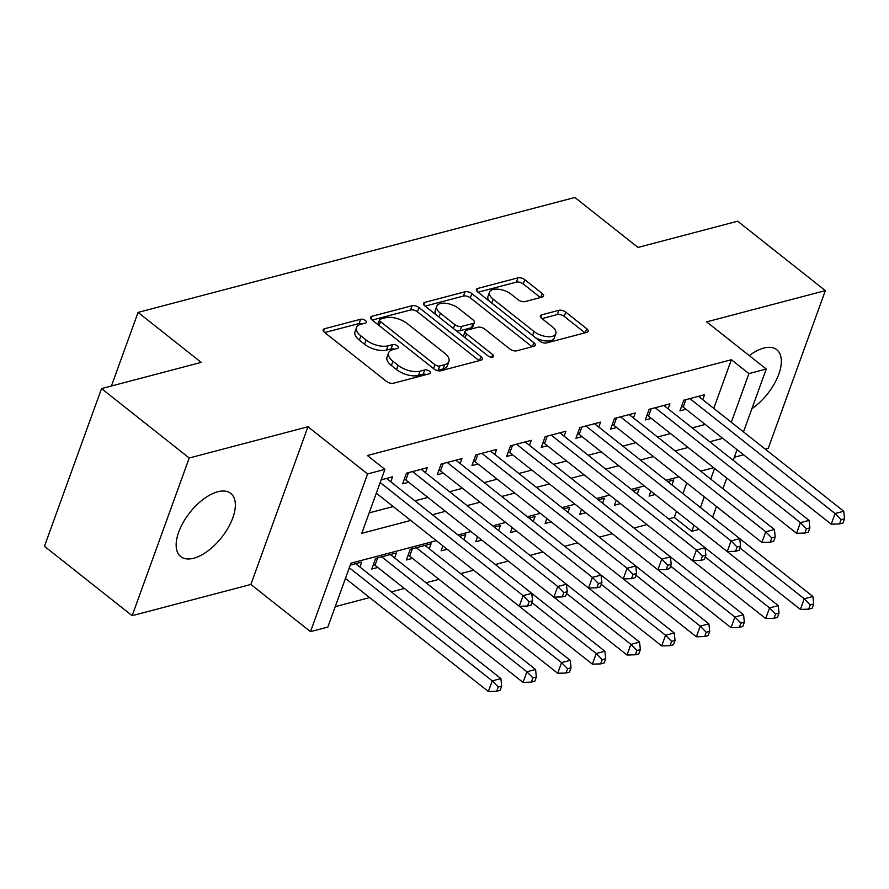 <?xml version="1.0" encoding="UTF-8"?>
<svg xmlns="http://www.w3.org/2000/svg" width="889" height="889" viewBox="0 0 889 889"><rect width="100%" height="100%" fill="white"/><g stroke="black" fill="none" stroke-linecap="round" stroke-linejoin="round"><path stroke-width="1.33" d="M365.435 320.54A3.556 1.7 19.9 0 0 360.645 319.251L324.485 328.763A5.067 2.434 19.9 0 0 323.163 329.763A5.067 2.434 19.9 0 0 324.529 332.386L386.504 381.437A5.067 2.434 19.9 0 0 393.349 383.259L429.498 373.747A3.556 1.7 19.9 0 0 430.432 373.047A3.556 1.7 19.9 0 0 429.476 371.213A3.556 1.7 19.9 0 0 424.686 369.935L420.008 371.169A16.235 7.79 19.9 0 1 398.094 365.312L392.927 361.223A16.235 7.79 19.9 0 1 388.56 352.833A16.235 7.79 19.9 0 1 392.805 349.644L397.483 348.41A3.556 1.7 19.9 0 0 398.405 347.71A3.556 1.7 19.9 0 0 397.45 345.877A3.556 1.7 19.9 0 0 392.66 344.599L387.982 345.832A16.235 7.79 19.9 0 1 366.079 339.976L360.912 335.886A16.235 7.79 19.9 0 1 356.533 327.496A16.235 7.79 19.9 0 1 360.778 324.296L365.457 323.074A3.556 1.7 19.9 0 0 366.39 322.374A3.556 1.7 19.9 0 0 365.435 320.54M362.301 323.896A3.556 1.7 19.9 0 0 359.1 323.518L324.741 332.553M426.342 374.58A3.556 1.7 19.9 0 0 423.142 374.202L418.463 375.425L420.008 371.169M394.316 349.244A3.556 1.7 19.9 0 0 391.116 348.855L386.437 350.088L387.982 345.832M751.894 408.684A40.305 20.18 128.4 0 0 777.708 376.947A40.305 20.18 128.4 0 0 776.753 349.71A40.305 20.18 128.4 0 0 763.773 348.077A40.305 20.18 128.4 0 0 749.271 355.611M217.783 491.75A40.305 20.18 128.4 0 0 183.356 522.165A40.305 20.18 128.4 0 0 180.745 556.592A40.305 20.18 128.4 0 0 193.713 558.236A40.305 20.18 128.4 0 0 228.14 527.81A40.305 20.18 128.4 0 0 230.762 493.384A40.305 20.18 128.4 0 0 217.783 491.75M542.201 297.07A5.067 2.434 19.9 0 0 543.535 296.081A5.067 2.434 19.9 0 0 542.168 293.459L524.777 279.691A5.067 2.434 19.9 0 0 517.931 277.868L477.782 288.436A5.067 2.434 19.9 0 0 476.448 289.425A5.067 2.434 19.9 0 0 477.815 292.048L539.79 341.098A5.067 2.434 19.9 0 0 546.635 342.932L586.796 332.364A5.067 2.434 19.9 0 0 588.118 331.364A5.067 2.434 19.9 0 0 586.751 328.741L565.748 312.117A5.067 2.434 19.9 0 0 558.903 310.294L541.723 314.817A5.067 2.434 19.9 0 0 540.39 315.806A5.067 2.434 19.9 0 0 541.757 318.429L552.169 326.674A13.568 6.512 19.9 0 1 555.825 333.686A13.568 6.512 19.9 0 1 547.013 336.642A13.568 6.512 19.9 0 1 533.967 331.464L493.173 299.182A13.568 6.512 19.9 0 1 489.517 292.159A13.568 6.512 19.9 0 1 498.329 289.214A13.568 6.512 19.9 0 1 511.375 294.381L518.176 299.771A5.067 2.434 19.9 0 0 525.021 301.593L542.201 297.07M713.767 408.384L731.38 359.734L748.916 373.613L766.251 369.046L743.493 431.91M101.535 388.604L189.224 458.002L132.15 615.688L44.45 546.291L101.535 388.604L201.203 362.379L138.062 312.406L574.85 197.469L637.991 247.442L737.648 221.217L825.348 290.614L706.622 321.862L766.251 369.046M132.15 615.688L250.876 584.451L307.961 426.764L189.224 458.002M307.961 426.764L367.59 473.948L384.926 469.392L361.779 533.322L410.74 520.432M731.38 359.734L367.379 455.512L384.926 469.392M418.952 307.538A5.067 2.434 19.9 0 0 412.107 305.716L371.958 316.273A5.067 2.434 19.9 0 0 370.624 317.273A5.067 2.434 19.9 0 0 371.991 319.896L433.965 368.946A5.067 2.434 19.9 0 0 440.811 370.769L480.971 360.212A5.067 2.434 19.9 0 0 482.294 359.212A5.067 2.434 19.9 0 0 480.927 356.589L418.952 307.538L417.408 311.806A5.067 2.434 19.9 0 0 410.562 309.972L372.213 320.062M424.864 302.36L465.014 291.792A5.067 2.434 19.9 0 1 471.859 293.614L533.845 342.665A5.067 2.434 19.9 0 1 535.211 345.288A5.067 2.434 19.9 0 1 533.878 346.288L516.698 350.811A5.067 2.434 19.9 0 1 509.853 348.977L484.716 329.086A5.067 2.434 19.9 0 0 477.871 327.252L466.469 330.252A5.067 2.434 19.9 0 0 465.147 331.253A5.067 2.434 19.9 0 0 466.514 333.875L492.684 354.589A3.556 1.7 19.9 0 1 493.639 356.422A3.556 1.7 19.9 0 1 491.328 357.189A3.556 1.7 19.9 0 1 487.917 355.833L424.909 305.972A5.067 2.434 19.9 0 1 423.542 303.349A5.067 2.434 19.9 0 1 424.864 302.36L423.92 304.971M765.218 449.112L768.263 448.3L825.348 290.614M650.881 491.139L649.081 496.095L655.137 494.506M616.21 500.263L614.41 505.219L620.466 503.63M581.539 509.375L579.75 514.342L585.807 512.753M546.879 518.498L545.079 523.465L551.136 521.876M512.208 527.622L510.419 532.589L516.476 530.989M477.549 536.745L475.748 541.712L481.805 540.112M442.878 545.868L441.088 550.836L447.145 549.235M429.276 548.802L431.076 543.824L410.274 549.302L406.417 559.959L412.485 558.359M394.605 557.925L396.405 552.947L375.614 558.425L371.758 569.071L377.814 567.482M390.793 481.805L392.594 476.826L381.137 479.849M425.464 472.681L427.265 467.714L406.462 473.181L402.606 483.838L408.673 482.238M460.135 463.558L461.936 458.591L441.133 464.058L437.277 474.715L443.344 473.115M494.795 454.435L496.595 449.467L475.793 454.935L471.937 465.592L478.004 464.002M529.466 445.311L531.266 440.344L510.464 445.811L506.608 456.468L512.675 454.879M564.126 436.199L565.926 431.221L545.124 436.699L541.268 447.345L547.335 445.756M598.797 427.076L600.597 422.097L579.795 427.576L575.939 438.233L582.006 436.632M633.457 417.952L635.257 412.974L614.466 418.452L610.599 429.109L616.666 427.509M668.128 408.829L669.928 403.85L649.126 409.329L645.27 419.986L651.337 418.386M369.179 512.875L393.205 506.552M414.874 500.851L427.876 497.429M449.534 491.728L462.536 488.317M484.205 482.605L497.207 479.193M518.865 473.493L531.866 470.07M553.536 464.369L566.537 460.947M588.196 455.246L601.197 451.823M622.867 446.122L635.868 442.7M657.527 436.999L670.528 433.576M692.198 427.876L705.199 424.453M702.788 399.706L704.588 394.738L683.797 400.206L679.941 410.862L685.997 409.262M335.242 606.642L369.668 597.586M391.327 591.885L404.328 588.462M425.998 582.762L438.999 579.339M460.658 573.638L473.648 570.216M495.329 564.515L508.319 561.092M529.988 555.392L542.979 551.969M564.659 546.268L577.65 542.857M599.319 537.145L612.31 533.733M633.99 528.022L646.981 524.61M668.65 518.909L674.295 517.42L676.473 511.397M682.908 493.628L686.764 482.983M359.945 567.038L361.745 562.07L350.277 565.082M463.936 539.679L465.736 534.7L459.669 536.3L604.898 651.226L605.698 658.716L602.231 659.627L600.686 663.883L604.153 662.972L605.698 658.716M498.607 530.555L500.407 525.577L494.328 527.177L639.558 642.102L640.369 649.592L636.902 650.504L635.357 654.771L638.824 653.86L640.369 649.592M533.267 521.432L535.067 516.465L528.999 518.054L674.229 632.979L675.029 640.469L671.562 641.38L670.017 645.647L673.484 644.736L675.029 640.469M567.938 512.308L569.738 507.341L563.659 508.941L708.889 623.856L709.7 631.346L706.233 632.257L704.688 636.524L708.155 635.613L709.7 631.346M602.609 503.185L604.409 498.218L598.33 499.818M637.269 494.062L639.069 489.094L632.99 490.695M671.94 484.95L673.74 479.971L667.661 481.571M138.062 312.406L111.414 386.004M734.325 457.235L743.548 454.812M699.187 529.366L691.831 531.3L694.009 525.277M674.295 517.42L691.831 531.3M436.343 540.69L350.977 563.148L327.841 627.078L310.505 631.646L367.59 473.948M250.876 584.451L310.505 631.646M737.059 449.678L733.203 460.335M726.78 478.093L722.924 488.75M716.49 506.508L712.634 517.154M731.303 422.264L748.916 373.613M432.41 514.731L445.411 511.308M467.081 505.608L480.071 502.196M501.74 496.495L514.742 493.073M536.411 487.372L549.413 483.949M571.071 478.249L584.073 474.826M605.742 469.125L618.744 465.703M640.402 460.002L653.404 456.579M675.073 450.879L688.075 447.456M709.733 441.755L722.735 438.333M713.667 467.714L700.665 471.137M679.007 476.837L666.005 480.26M644.336 485.961L631.334 489.383M609.665 495.084L596.675 498.507M575.005 504.207L562.004 507.619M540.334 513.32L527.333 516.742M505.674 522.443L492.673 525.866M471.003 531.566L458.002 534.989M700.443 507.508L704.299 496.862M710.733 479.104L714.589 468.447M356.533 327.496L355 331.753A16.235 7.79 19.9 0 0 359.367 340.143L360.912 335.886M386.437 350.088A16.235 7.79 19.9 0 1 364.534 344.232L359.367 340.143M388.56 352.833L387.015 357.1A16.235 7.79 19.9 0 0 391.393 365.49L392.927 361.223M418.463 375.425A16.235 7.79 19.9 0 1 396.55 369.58L391.393 365.49M479.171 360.678L417.408 311.806M380.514 319.107A3.556 1.7 19.9 0 0 379.592 319.807A3.556 1.7 19.9 0 0 380.548 321.64L434.943 364.69A3.556 1.7 19.9 0 0 439.744 365.979L444.678 364.679A16.235 7.79 19.9 0 0 448.912 361.479A16.235 7.79 19.9 0 0 444.544 353.089L407.362 323.663A16.235 7.79 19.9 0 0 385.448 317.806L380.514 319.107M379.592 319.807L378.047 324.074A3.556 1.7 19.9 0 0 378.047 324.685M436.232 370.224A3.556 1.7 19.9 0 0 438.199 370.235L439.744 365.979M448.912 361.479L447.378 365.746A16.235 7.79 19.9 0 1 443.133 368.935L438.199 370.235M425.12 306.138L463.469 296.048L465.014 291.792M532.078 346.754L470.325 297.882A5.067 2.434 19.9 0 0 463.469 296.048M465.147 331.253L463.602 335.52A5.067 2.434 19.9 0 0 463.714 336.687M458.635 308.45A13.568 6.512 19.9 0 0 445.589 303.271A13.568 6.512 19.9 0 0 436.777 306.227A13.568 6.512 19.9 0 0 440.433 313.239L454.801 324.607A5.067 2.434 19.9 0 0 461.647 326.441L473.048 323.44A5.067 2.434 19.9 0 0 474.37 322.44A5.067 2.434 19.9 0 0 473.004 319.818L458.635 308.45M436.777 306.227L435.232 310.483A13.568 6.512 19.9 0 0 436.51 315.151M455.379 330.097A5.067 2.434 19.9 0 0 460.113 330.708L461.647 326.441M474.37 322.44L472.837 326.708A5.067 2.434 19.9 0 1 471.503 327.708L460.113 330.708M489.517 292.159L487.972 296.426A13.568 6.512 19.9 0 0 489.25 301.093M535.678 337.842A13.568 6.512 19.9 0 0 554.292 337.953L555.825 333.686M584.995 332.83L564.204 316.384A5.067 2.434 19.9 0 0 557.359 314.55L541.968 318.606M540.401 297.548L523.232 283.958A5.067 2.434 19.9 0 0 516.387 282.124L478.026 292.225M345.454 578.428L488.372 691.531L492.228 680.874L500.896 678.596L355.678 563.67M349.31 567.771L492.228 680.874L498.24 686.997L496.695 691.253L500.163 690.342L501.696 686.075L498.24 686.997M500.896 678.596L501.696 686.075M496.695 691.253L488.372 691.531M376.314 493.184L519.232 606.287L523.088 595.63L380.17 482.527M529.088 601.753L527.544 606.02L531.011 605.109L532.555 600.842L529.088 601.753L523.088 595.63L531.755 593.352L386.537 478.426M600.686 663.883L592.374 664.161L519.243 606.287L527.544 606.02M532.555 600.842L531.755 593.352M373.48 564.304A5.167 2.478 -160.1 0 1 375.014 565.26L523.043 682.408L526.899 671.751L535.567 669.473L390.338 554.547M381.681 556.825L526.899 671.751L532.9 677.874L531.355 682.13L534.822 681.218L536.367 676.962L532.9 677.874M535.567 669.473L536.367 676.962M531.355 682.13L523.043 682.408M408.151 555.181A5.167 2.478 -160.1 0 1 409.673 556.136L557.703 673.284L561.559 662.627L570.227 660.349L425.009 545.424M416.341 547.702L561.559 662.627L567.571 668.75L566.026 673.006L569.493 672.095L571.038 667.839L567.571 668.75M570.227 660.349L571.038 667.839M566.026 673.006L557.703 673.284M442.811 546.057A5.167 2.478 -160.1 0 1 444.067 546.813M531.922 602.609L596.23 653.504L604.898 651.226M592.374 664.161L596.23 653.504L602.231 659.627M408.54 472.637L405.873 480.016L627.034 655.037L630.89 644.381L639.558 642.102M477.482 536.934A5.167 2.478 -160.1 0 1 478.738 537.689M566.582 593.485L630.89 644.381L636.902 650.504M635.357 654.771L627.034 655.037M562.215 596.897L565.682 595.986L567.226 591.718L563.759 592.63L562.215 596.897L553.891 597.164L557.759 586.507L412.529 471.581M563.759 592.63L557.759 586.507L566.415 584.229L421.197 469.303M405.873 480.016A5.167 2.478 19.9 0 0 404.339 479.06M567.226 591.718L566.415 584.229M443.211 463.513L440.533 470.903L588.562 588.04L592.418 577.394L447.2 462.469M598.419 583.506L596.875 587.773L600.342 586.862L601.886 582.595L598.419 583.506L592.418 577.394L601.086 575.105L455.868 460.18M440.533 470.903A5.167 2.478 19.9 0 0 438.999 469.937M670.017 645.647L661.705 645.914L588.574 588.04L596.875 587.773M601.886 582.595L601.086 575.105M477.871 454.39L475.204 461.78L623.233 578.917L627.089 568.271L481.86 453.346M633.09 574.383L631.546 578.65L635.013 577.739L636.557 573.472L633.09 574.383L627.089 568.271L635.746 565.982L490.528 451.056M475.204 461.78A5.167 2.478 19.9 0 0 473.67 460.824M704.688 636.524L696.365 636.791L623.245 578.917L631.546 578.65M636.557 573.472L635.746 565.982M512.542 445.267L509.864 452.657L657.893 569.805L661.749 559.148L516.531 444.222M667.75 565.271L666.217 569.527L669.673 568.616L671.217 564.359L667.75 565.271L661.749 559.148L670.417 556.87L525.199 441.944M509.864 452.657A5.167 2.478 19.9 0 0 508.33 451.701M739.348 627.401L742.815 626.489L744.36 622.222L740.893 623.133L739.348 627.401L731.036 627.667L657.904 569.805L666.217 569.527M671.217 564.359L670.417 556.87M512.142 527.81A5.167 2.478 -160.1 0 1 513.409 528.566M601.253 584.362L665.561 635.257L674.229 632.979M661.705 645.914L665.561 635.257L671.562 641.38M547.202 436.143L544.535 443.533L692.564 560.681L696.42 550.024L551.191 435.099M702.421 556.147L700.876 560.403L704.344 559.492L705.888 555.236L702.421 556.147L696.42 550.024L705.088 547.746L559.859 432.821M544.535 443.533A5.167 2.478 19.9 0 0 543.001 442.578M774.019 618.277L777.486 617.366L779.031 613.099L775.564 614.021L774.019 618.277L765.707 618.555L692.575 560.681L700.876 560.403M705.888 555.236L705.088 547.746M546.813 518.687A5.167 2.478 -160.1 0 1 548.068 519.443M635.913 575.25L700.232 626.134L708.889 623.856M696.365 636.791L700.232 626.134L706.233 632.257M581.873 427.031L579.195 434.41L727.224 551.558L731.08 540.901L585.862 425.975M737.081 547.024L735.547 551.28L739.015 550.369L740.548 546.113L737.081 547.024L731.08 540.901L739.748 538.623L594.53 423.697M579.195 434.41A5.167 2.478 19.9 0 0 577.661 433.454M727.224 551.558L735.547 551.28M740.548 546.113L739.748 538.623M581.473 509.575A5.167 2.478 -160.1 0 1 582.74 510.319M670.584 566.126L734.892 617.022L743.56 614.732L598.341 499.807M731.036 627.667L734.892 617.022L740.893 623.133M743.56 614.732L744.36 622.222M616.533 417.908L613.866 425.286L761.895 542.434L765.751 531.778L620.522 416.852M771.752 537.901L770.207 542.157L773.674 541.245L775.219 536.989L771.752 537.901L765.751 531.778L774.419 529.5L629.19 414.574M613.866 425.286A5.167 2.478 19.9 0 0 612.332 424.331M761.895 542.434L770.207 542.157M775.219 536.989L774.419 529.5M616.144 500.451A5.167 2.478 -160.1 0 1 617.399 501.196M705.244 557.003L769.563 607.898L778.231 605.62L633.001 490.695M765.707 618.555L769.563 607.898L775.564 614.021M778.231 605.62L779.031 613.099M651.204 408.784L648.526 416.163L796.555 533.311L800.411 522.654L655.193 407.729M806.423 528.777L804.878 533.044L808.345 532.133L809.879 527.866L806.423 528.777L800.411 522.654L809.079 520.376L663.861 405.451M648.526 416.163A5.167 2.478 19.9 0 0 646.992 415.207M796.555 533.311L804.878 533.044M809.879 527.866L809.079 520.376M727.235 551.558L800.367 609.432L804.223 598.775L812.89 596.497L667.672 481.571M650.804 491.328A5.167 2.478 -160.1 0 1 652.07 492.073M739.915 547.88L804.223 598.775L810.223 604.898L808.69 609.154L812.146 608.243L813.691 603.987L810.223 604.898M812.89 596.497L813.691 603.987M808.69 609.154L800.367 609.432M685.864 399.661L683.197 407.04L831.226 524.188L835.082 513.531L689.864 398.605M841.083 519.654L839.538 523.921L843.005 523.01L844.55 518.743L841.083 519.654L835.082 513.531L843.75 511.253L698.521 396.327M683.197 407.04A5.167 2.478 19.9 0 0 681.663 406.084M831.226 524.188L839.538 523.921M844.55 518.743L843.75 511.253M359.1 323.518L360.645 319.251M423.142 374.202L424.686 369.935M391.116 348.855L392.66 344.599M364.534 344.232L366.079 339.976M396.55 369.58L398.094 365.312M323.54 331.386L324.485 328.763M479.471 360.601L480.927 356.589M371.002 318.895L371.958 316.273M410.562 309.972L412.107 305.716M379.136 325.552L380.548 321.64M433.532 368.602L434.943 364.69M443.133 368.935L444.678 364.679M470.325 297.882L471.859 293.614M532.389 346.677L533.845 342.665M465.103 337.787L466.514 333.875M491.728 357.222L492.684 354.589M439.01 317.14L440.433 313.239M453.39 328.519L454.801 324.607M471.503 327.708L473.048 323.44M491.75 303.082L493.173 299.182M532.555 335.375L533.967 331.464M540.768 317.429L541.723 314.817M557.359 314.55L558.903 310.294M564.204 316.384L565.748 312.117M585.295 332.753L586.751 328.741M476.826 291.047L477.782 288.436M516.387 282.124L517.931 277.868M523.232 283.958L524.777 279.691M540.712 297.471L542.168 293.459M375.014 565.26L377.681 557.87M409.673 556.136L412.352 548.757"/></g></svg>
